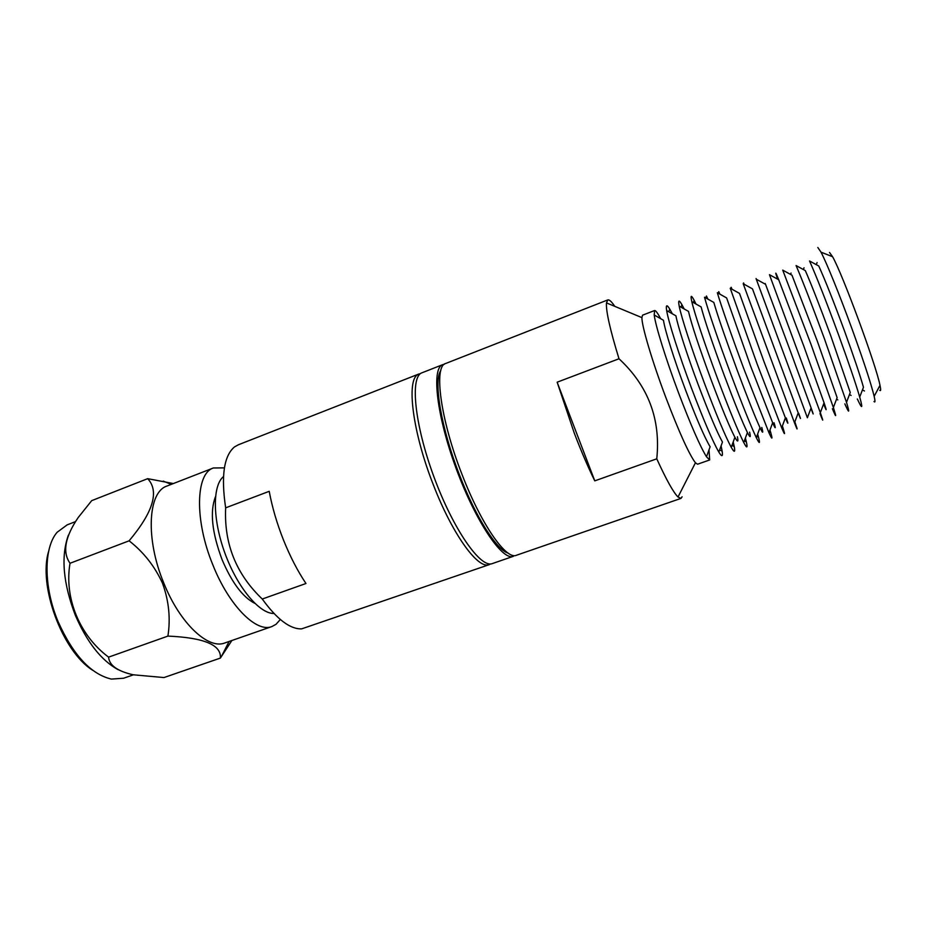 <?xml version="1.0" encoding="UTF-8"?>
<svg xmlns="http://www.w3.org/2000/svg" width="927" height="927" viewBox="0 0 927 927"><rect width="100%" height="100%" fill="white"/><g stroke="black" fill="none" stroke-linecap="round" stroke-linejoin="round"><path stroke-width="1.39" d="M490.777 563.906L488.077 564.914C476.594 567.579 451.797 532.689 433.43 485.041C412.596 432.411 406.13 380.14 417.892 374.531L420.591 373.546M238.366 444.786L234.519 446.907C223.894 455.783 220.927 476.084 225.655 507.834L269.212 491.322C272.179 507.254 276.941 523.5 283.5 540.047C290.139 556.559 297.625 571.032 305.968 583.5L262.271 599.027C276.964 619.294 290.081 629.236 301.611 628.877L489.34 564.613M215.493 496.675C209.734 511.449 211.924 532.422 222.063 559.607C231.854 582.62 242.781 597.208 254.832 603.361M280.325 619.491L276.061 624.277L271.901 626.559C256.501 633.071 229.004 605.748 212.862 564.914C194.346 520.186 195.678 473.326 213.349 467.984L224.415 467.868M167.115 485.98L166.941 486.049C147.996 491.913 145.296 538.784 163.743 582.944C179.78 623.292 208.297 649.85 224.879 642.944L271.901 626.559M173.372 483.546L147.694 478.668C159.467 491.287 153.268 512.005 129.108 540.823C143.639 552.133 154.809 566.339 162.584 583.431C168.888 600.951 170.661 618.506 167.914 636.096C204.056 637.66 221.541 644.995 220.359 658.089L231.901 640.499M68.331 535.261C60.776 556.663 63.129 583.361 75.377 615.389C87.08 642.353 101.356 660.476 118.204 669.734M67.161 524.867L57.173 532.237C43.569 547.637 43.418 586.826 58.134 621.716C73.14 655.053 90.869 674.172 111.31 679.085L123.581 678.24L133.395 674.821M262.271 599.027C236.188 574.161 223.986 543.755 225.655 507.834M223.5 476.536C212.295 485.69 212.515 519.688 225.122 553.72C237.625 587.799 259.525 613.801 273.986 613.5M167.914 636.096L108.598 657.139C109.235 665.319 117.439 671.206 133.21 674.786L163.975 677.556L220.359 658.089M129.108 540.823L70.023 563.268C64.056 597.695 79.502 635.54 108.598 657.139M147.694 478.668L91.715 500.638L78.146 517.614C64.983 537 62.271 552.214 70.023 563.268M48.691 551.148C37.926 585.319 62.213 651.206 92.573 670.198M444.288 364.288L442.712 364.659C431.287 368.089 436.582 415.667 456.154 468.552C475.597 521.484 502.446 561.113 513.361 556.316L492.33 563.581C480.684 568.622 453.233 529.433 433.894 476.756C414.415 424.126 409.861 376.501 421.994 372.781L442.712 364.659M709.016 449.804L709.676 459.954L697.567 464.207L695.435 462.793C689.143 454.392 679.271 432.631 665.841 397.498C652.202 361.356 641.658 325.771 641.913 317.613L642.55 315.18L654.589 310.533C655.598 310.255 657.625 312.978 660.673 318.679M709.676 459.954L706.49 456.791C700.128 446.432 690.8 425.111 678.541 392.828C665.864 359.143 655.447 325.539 654.219 315.006L654.589 310.533M557.15 382.202L594.763 480.858C587.927 466.86 581.125 451.02 574.358 433.338L557.15 382.202L618.993 358.761C610.047 329.595 605.864 310.974 606.467 302.897L607.869 299.896C609.329 299.525 611.635 301.669 614.775 306.35M445.841 363.43L445.678 363.488C433.477 366.13 440.406 419.56 462.063 474.531C481.217 524.45 506.293 560.232 516.385 555.273L680.963 498.402L678.019 496.999C673.396 492.434 666.304 479.711 656.768 458.819L594.763 480.858M440.8 370.533C433.245 380.962 441.206 428.425 459.583 475.169C475.736 517.139 496.802 550.082 508.1 553.071M706.49 456.791L710.117 446.779C704.508 437.347 696.27 418.286 685.389 389.607C674.161 359.688 664.763 329.803 663.477 320.278L654.219 315.006M721.079 445.91L722.156 451.252C723.014 456.791 721.901 457.069 718.831 452.075C712.678 441.368 703.558 420.035 691.461 388.077C678.923 354.67 668.332 321.356 666.664 310.58C665.76 304.786 666.791 304.288 669.734 309.05L672.376 313.813M718.831 452.075L722.469 442.063C717.058 432.33 708.993 413.257 698.274 384.867C687.15 355.203 677.614 325.574 675.934 315.829L666.664 310.58M733.199 441.982L734.254 446.652C735.366 452.573 734.369 452.805 731.252 447.324C725.308 436.269 716.374 414.925 704.462 383.303C692.052 350.174 681.299 317.15 679.201 306.142C678.019 299.942 678.923 299.467 681.924 304.705L684.149 308.934M737.405 436.756C738.541 442.225 737.707 442.422 734.902 437.312C729.676 427.277 721.785 408.204 711.218 380.116C699.167 347.463 691.588 324.554 688.471 311.379L679.201 306.142M745.389 438.019L746.386 442.017C747.788 448.344 746.907 448.517 743.744 442.515C738.008 431.125 729.271 409.792 717.521 378.506C705.25 345.655 694.346 312.932 691.82 301.692C690.337 295.064 691.113 294.624 694.161 300.348L695.992 304.033M749.584 432.121C750.974 437.961 750.256 438.089 747.417 432.515C742.376 422.179 734.647 403.118 724.23 375.331C712.307 343.002 704.601 320.197 701.102 306.907L691.82 301.692M757.649 434.033L758.553 437.359C760.267 444.103 759.526 444.207 756.305 437.66C750.777 425.957 742.226 404.624 730.65 373.685C718.518 341.101 707.486 308.679 704.532 297.219L713.825 302.422C717.683 315.829 725.505 338.529 737.313 370.522C747.579 398.007 755.134 417.057 760.001 427.671L756.305 437.66M761.785 427.451C763.466 433.674 762.875 433.755 760.001 427.671M769.978 430.012L770.766 432.666C772.805 439.85 772.203 439.885 768.958 432.758L743.86 368.83C731.855 336.536 720.696 304.415 717.336 292.735L726.617 297.926L750.464 365.69L772.654 422.793L768.958 432.758M774.045 422.758C776.026 429.375 775.563 429.386 772.654 422.793M782.376 425.945L783.014 427.938C785.401 435.574 784.96 435.528 781.681 427.81L757.127 363.952L730.233 288.251L739.514 293.407L763.686 360.823L785.389 417.857L781.681 427.81M786.339 418.031C788.634 425.053 788.321 425.006 785.389 417.857M794.845 421.855L795.296 423.187C798.066 431.287 797.788 431.159 794.485 422.816L743.211 283.743L752.492 288.876L798.205 412.886L794.485 422.816M798.668 413.28C801.31 420.731 801.16 420.591 798.205 412.886M807.382 417.729L756.293 279.212L765.563 284.322L790.349 351.032L811.102 407.857L807.371 417.764M810.951 408.251L811.044 408.494C814.045 416.385 814.068 416.165 811.102 407.857M819.989 413.593C823.558 422.677 823.674 422.364 820.325 412.666L769.456 274.682L778.726 279.769C775.239 271.147 774.845 270.939 777.568 279.131M823.605 404.021C826.849 412.017 827.011 411.6 824.068 402.781L803.79 346.084L778.726 279.769M832.4 408.749C836.397 418.344 836.733 417.938 833.373 407.509L810.94 344.184L782.724 270.128L791.971 275.192L817.301 341.124L837.127 397.66L833.373 407.509M844.845 403.871C849.306 413.998 849.862 413.477 846.502 402.306L824.578 339.178C812.307 305.817 802.805 281.287 796.096 265.574L805.32 270.603C811.473 284.682 819.989 306.524 830.882 336.13L850.256 392.492L846.502 402.306M857.324 398.969C862.272 409.641 863.06 409.004 859.711 397.046C855.644 383.175 848.506 362.202 838.298 334.137C826.177 301.182 816.594 276.802 809.549 260.997L818.761 266.003C825.192 280.163 833.79 301.866 844.543 331.113C853.593 356.038 859.908 374.763 863.466 387.266L859.711 397.046M874.01 401.507C875.227 402.897 875.273 401.171 874.161 396.316C871.044 383.546 863.674 361.124 852.075 329.073C839.827 295.412 826.594 262.747 821.021 252.167L817.823 247.497M765.25 283.5L765.192 284.125M756.073 278.552L756.316 279.236M743.28 283.778L743.581 282.92L744.103 284.23M730.719 288.517L731.16 287.277L731.959 289.212M718.216 293.233L718.773 291.646L719.897 294.172M705.771 297.915L706.444 296.003L707.904 299.108M618.993 358.761C648.251 385.899 660.847 419.259 656.768 458.819M682.087 496.814L680.963 498.402M879.723 390.267C880.859 391.414 880.951 389.769 880.001 385.354C876.328 365.725 842.527 274.044 832.585 256.721L829.526 252.468M488.622 563.767L488.077 564.914M419.05 373.929L238.112 444.879M419.039 375.041L417.892 374.531M213.43 467.961L167.022 486.015M171.217 484.381L163.268 481.101M229.12 641.461L221.194 656.942M75.423 521.646L67.057 524.914M445.678 363.488L607.788 299.919M719.665 449.78L722.156 451.252M731.982 445.308L734.254 446.652M734.902 437.312L731.252 447.324M744.358 440.823L746.386 442.017M747.417 432.515L743.744 442.515M756.803 436.327L758.553 437.359M769.306 431.82L770.766 432.666M781.878 427.289L783.014 427.938M794.509 422.735L795.296 423.187M824.068 402.781L820.325 412.666M823.686 403.801L824.578 404.311M836.548 399.178L837.823 399.896M849.468 394.543L851.113 395.458M862.458 389.873L864.451 390.997M816.305 264.67L817.093 262.526M803.396 269.548L804.045 267.787M790.546 274.415L791.044 273.036M777.765 279.247L778.112 278.274M693.384 302.573L694.161 300.348M681.067 307.196L681.924 304.705M668.796 311.785L669.734 309.05M641.913 317.613L606.467 302.897M695.435 462.793L678.019 496.999M832.585 256.721L821.021 252.167M880.001 385.354L874.161 396.316"/></g></svg>
